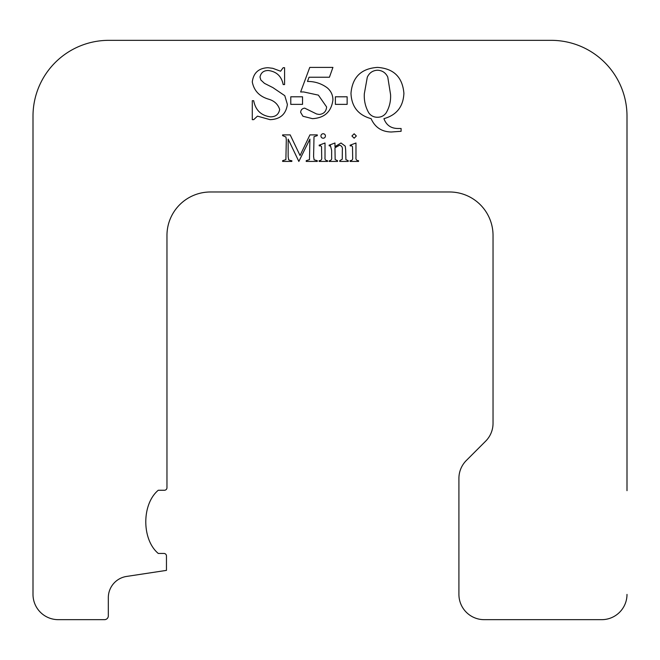 <?xml version="1.0" encoding="UTF-8"?>
<svg xmlns="http://www.w3.org/2000/svg" width="660" height="660" viewBox="0 0 660 660"><rect width="100%" height="100%" fill="white"/><g stroke="black" fill="none" stroke-linecap="round" stroke-linejoin="round"><path stroke-width="0.99" d="M323.185 138.22A2.244 2.244 0 0 0 325.429 135.985A2.244 2.244 0 0 0 323.185 133.741A2.244 2.244 0 0 0 320.941 135.985A2.244 2.244 0 0 0 323.185 138.22M627 490.669L627 116.16A75.826 75.826 0 0 0 551.174 40.334L108.826 40.334A75.826 75.826 0 0 0 33 116.16L33 594.396A25.278 25.278 0 0 0 58.278 619.666L104.536 619.666A3.795 3.795 0 0 0 108.323 615.879L108.323 597.679A21.483 21.483 0 0 1 126.58 576.436L166.46 570.38L166.46 555.976A2.524 2.524 0 0 0 163.936 553.443L158.26 553.443C141.636 539.5 141.636 504.199 158.26 490.256L164.439 490.256A2.524 2.524 0 0 0 166.963 487.723L166.963 235.463A43.477 43.477 0 0 1 210.441 191.986L449.559 191.986A43.477 43.477 0 0 1 493.036 235.463L493.036 423.308A25.278 25.278 0 0 1 485.628 441.185L466.315 460.498A25.278 25.278 0 0 0 458.914 478.376L458.914 594.396A25.278 25.278 0 0 0 484.184 619.666L601.722 619.666A25.278 25.278 0 0 0 627 594.396M327.599 161.428L327.599 160.694C325.586 160.627 324.72 159.522 325.017 157.377L325.017 142.997L319.118 145.208L319.358 145.951L320.496 145.654L321.552 146.734L321.7 157.377C321.989 159.53 321.123 160.636 319.118 160.694L319.118 161.428L327.599 161.428M345.659 149.737L345.229 146.14L340.997 142.997L334.966 146.619L334.966 142.997L329.068 145.208L329.323 145.951L330.445 145.654L331.65 150.373L331.65 157.377C331.939 159.34 331.204 160.446 329.439 160.694L329.068 161.428L337.549 161.428L337.549 160.694L335.156 159.605L334.966 147.782L339.578 145.208C341.773 145.794 342.697 147.37 342.342 149.935L342.268 159.2L339.76 160.694L339.76 161.428L348.241 161.428L348.241 160.694L345.914 159.662L345.659 149.737M358.561 161.428L358.561 160.694C356.548 160.627 355.682 159.522 355.979 157.377L355.979 142.997L350.08 145.208L350.32 145.951L351.458 145.654L352.514 146.734L352.663 157.377C352.951 159.53 352.093 160.636 350.08 160.694L350.08 161.428L358.561 161.428M351.928 135.985L354.148 138.204L356.35 135.985L354.148 133.782L351.928 135.985M290.779 104.371L302.527 104.371L302.527 96.789L290.779 96.789L290.779 104.371M260.007 77.063C260.906 72.65 263.703 70.463 268.414 70.513C276.614 71.61 281.539 76.288 283.173 84.562L284.584 84.562L284.584 67.708L283.173 67.708L280.591 71.214L272.77 68.31L267.968 67.708C258.679 68.128 253.448 72.872 252.285 81.939C253.968 90.676 259.38 96.418 268.496 99.148C274.271 100.782 277.992 104.222 279.667 109.469C278.718 114.419 275.616 116.878 270.377 116.853C261.088 115.549 255.527 110.17 253.688 100.708L252.285 100.708L252.285 119.666L253.688 119.666L257.45 116.152L270.097 119.666C280.211 119.295 285.978 114.213 287.389 104.428L284.79 95.683L272.885 87.607L264.454 83.35L260.832 79.975L260.007 77.063M290.92 160.694L288.676 159.835L288.156 156.635L288.156 139.103L298.848 161.428L309.903 139.103L309.482 159.629L306.215 160.694L306.215 161.428L317.278 161.428L317.278 160.694L314.127 159.835L313.591 156.635L314.012 136.694L317.278 135.63L317.278 134.887L309.928 134.887L300.052 155.512L290.185 134.887L282.628 134.887L282.628 135.63L285.928 137.016L286.308 139.681L285.887 159.629L282.628 160.694L282.628 161.428L291.844 161.428L291.844 160.694L290.92 160.694M401.099 128.494L398.005 128.494C391.017 128.469 386.323 125.194 383.93 118.66C396.635 115.079 403.293 106.631 403.903 93.307C402.517 77.162 393.715 68.525 377.495 67.403C361.226 68.5 352.382 77.129 350.98 93.307C351.549 106.672 358.256 115.12 371.101 118.66C374.987 127.347 381.703 131.794 391.256 132L401.099 131.299L401.099 128.494M335.387 104.371L347.135 104.371L347.135 96.789L335.387 96.789L335.387 104.371M332.929 99.916C332.871 95.023 330.974 90.989 327.236 87.821C321.403 83.523 314.82 81.394 307.477 81.452L309.045 77.237L329.423 77.237L332.929 67.403L309.763 67.403L300.63 91.979L303.641 91.946L318.376 95.131L326.609 106.969C326.213 111.49 323.763 113.99 319.258 114.452L316.651 113.998L304.673 108.133C302.206 108.454 300.861 109.865 300.63 112.365L302.948 116.251L312.46 118.66C324.53 117.975 331.353 111.73 332.929 99.916M327.475 40.334L294.385 40.334M295.647 191.986L298.246 191.986M338.984 191.986L367.463 191.986M390.563 94.57L387.758 77.047C385.654 72.691 382.214 70.414 377.446 70.216C372.735 70.496 369.352 72.814 367.307 77.162L364.32 93.761C363.94 100.642 365.434 107.027 368.808 112.91C370.953 115.813 373.832 117.265 377.446 117.257C381.043 117.282 383.922 115.855 386.075 112.992C389.425 107.357 390.918 101.211 390.563 94.57"/></g></svg>
